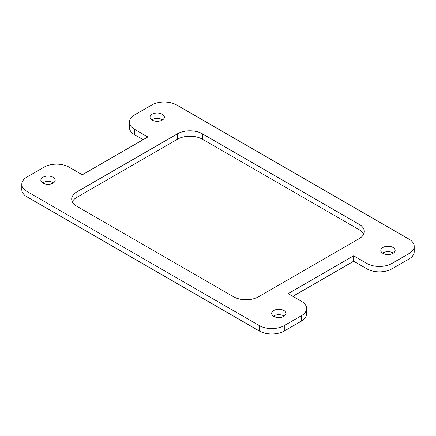 <?xml version="1.0" encoding="UTF-8"?>
<svg xmlns="http://www.w3.org/2000/svg" width="436" height="436" viewBox="0 0 436 436"><rect width="100%" height="100%" fill="white"/><g stroke="black" fill="none" stroke-linecap="round" stroke-linejoin="round"><path stroke-width="0.65" d="M414.2 246.362A17.642 10.186 0 0 0 409.033 239.157L176.673 105.005A17.642 10.186 0 0 0 151.723 105.005L134.571 114.913A17.642 10.186 0 0 0 129.399 122.113A17.642 10.186 0 0 0 134.571 129.318L147.826 136.969L82.328 174.781L69.073 167.13A17.642 10.186 0 0 0 44.123 167.13L26.967 177.032A17.642 10.186 0 0 0 21.8 184.237A17.642 10.186 0 0 0 26.967 191.442L259.327 325.588A17.642 10.186 0 0 0 284.277 325.588L301.429 315.686A17.642 10.186 0 0 0 306.601 308.486A17.642 10.186 0 0 0 301.429 301.281L288.174 293.63L353.672 255.812L366.927 263.469A17.642 10.186 0 0 0 391.877 263.469L409.033 253.561A17.642 10.186 0 0 0 414.2 246.362L414.2 251.763A17.642 10.186 180 0 1 409.033 258.968L391.877 268.87A17.642 10.186 180 0 1 366.927 268.87L353.672 261.219L292.856 296.327M306.601 308.486L306.601 313.887A17.642 10.186 180 0 1 301.429 321.087L284.277 330.995A17.642 10.186 180 0 1 259.327 330.995L26.967 196.843A17.642 10.186 180 0 1 21.8 189.638L21.8 184.237M143.144 139.673L134.571 134.719A17.642 10.186 180 0 1 129.399 127.514L129.399 122.113M363.668 234.208A17.642 10.186 0 0 0 359.128 229.707L359.128 224.3L202.408 133.819L202.408 139.22A17.642 10.186 0 0 0 177.452 139.22L76.872 197.29A17.642 10.186 0 0 0 72.332 201.792M202.408 139.22L359.128 229.707M53.448 182.886A7.167 4.137 0 0 0 53.088 182.662A7.167 4.137 0 0 0 42.592 182.886M284.25 316.138A7.167 4.137 0 0 0 283.885 315.909A7.167 4.137 0 0 0 273.388 316.138M151.75 119.862A7.167 4.137 180 0 1 162.612 119.862M382.552 253.114A7.167 4.137 180 0 1 393.408 253.114M382.912 253.338A7.167 4.137 0 0 0 390.721 254.237A7.167 4.137 0 0 0 395.147 250.411A7.167 4.137 0 0 0 387.98 246.275A7.167 4.137 0 0 0 380.813 250.411A7.167 4.137 0 0 0 382.912 253.338M283.885 310.508A7.167 4.137 180 0 1 285.983 313.435A7.167 4.137 180 0 1 278.817 317.572A7.167 4.137 180 0 1 271.65 313.435A7.167 4.137 180 0 1 276.075 309.615A7.167 4.137 180 0 1 283.885 310.508M53.088 177.261A7.167 4.137 180 0 1 55.187 180.188A7.167 4.137 180 0 1 48.02 184.324A7.167 4.137 180 0 1 40.853 180.188A7.167 4.137 180 0 1 45.279 176.362A7.167 4.137 180 0 1 53.088 177.261M359.128 224.3A17.642 10.186 180 0 1 364.3 231.505A17.642 10.186 180 0 1 359.128 238.71L258.548 296.78A17.642 10.186 180 0 1 233.592 296.78L76.872 206.293A17.642 10.186 180 0 1 71.7 199.094A17.642 10.186 180 0 1 76.872 191.889L177.452 133.819A17.642 10.186 180 0 1 202.408 133.819M152.115 120.091A7.167 4.137 0 0 0 159.925 120.985A7.167 4.137 0 0 0 164.35 117.164A7.167 4.137 0 0 0 157.183 113.022A7.167 4.137 0 0 0 150.017 117.164A7.167 4.137 0 0 0 152.115 120.091M353.672 261.219L353.672 255.812M177.452 139.22L177.452 133.819M76.872 191.889L76.872 197.29M301.429 321.087L301.429 315.686M284.277 330.995L284.277 325.588M259.327 330.995L259.327 325.588M26.967 196.843L26.967 191.442M134.571 134.719L134.571 129.318M409.033 258.968L409.033 253.561M391.877 268.87L391.877 263.469M366.927 268.87L366.927 263.469"/></g></svg>
